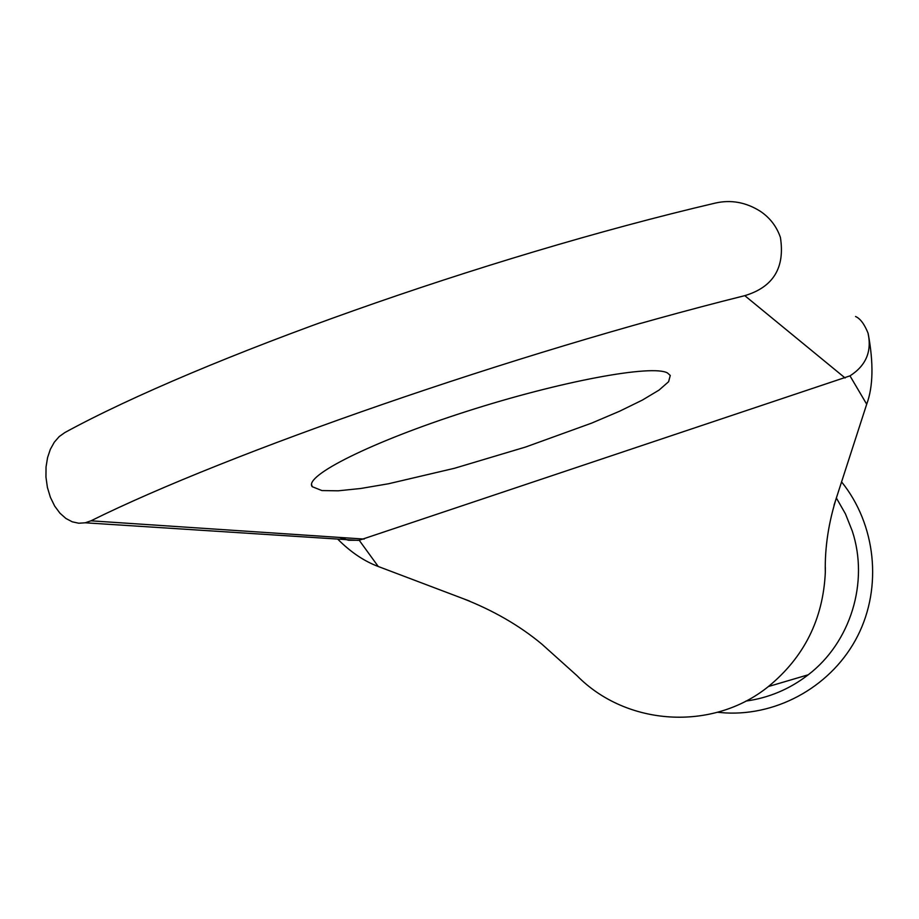 <?xml version="1.0" encoding="UTF-8"?>
<svg xmlns="http://www.w3.org/2000/svg" width="919" height="919" viewBox="0 0 919 919"><rect width="100%" height="100%" fill="white"/><g stroke="black" fill="none" stroke-linecap="round" stroke-linejoin="round"><path stroke-width="1.38" d="M667.504 372.976C652.536 364.292 561.084 381.017 466.117 411.563C371.023 442.005 303.35 476.214 312.23 486.702L321.903 490.562L338.146 490.815L360.73 488.483L388.496 483.762L454.48 468.276L525.657 447.013L591.641 423.119L619.509 411.264L642.347 400.098L659.038 390.093L668.595 381.73L670.273 375.457L667.504 372.976M841.574 481.889C875.945 524.439 882.527 586.885 857.691 635.914C832.832 684.954 779.174 715.832 725.401 712.926L717.567 712.282M836.336 497.926L845.469 513.905L852.281 531.044C869.179 582.164 850.626 642.358 808.238 674.787C789.674 689.124 768.87 697.9 745.849 701.094M825.354 567.402L825.319 572.491C823.102 619.211 804.125 657.223 768.387 686.539C712.512 731.742 626.321 726.044 576.971 675.649L541.888 644.162C519.419 625.46 492.917 610.193 462.383 598.349L469.655 601.106M780.403 237.378C776.601 226.407 769.892 217.7 760.277 211.255C745.952 202.249 730.984 199.526 715.373 203.065C483.957 257.24 199.457 359.099 64.858 432.55L59.161 436.617L54.29 442.223L50.361 449.276L47.57 457.582L46.042 466.944L45.95 477.087L47.397 487.403L50.384 497.305L54.692 506.105L59.953 513.193L65.915 518.477L72.245 521.808L78.77 523.233L85.272 522.796L90.97 520.82C227.648 453.01 513.755 353.275 744.792 295.654C773.293 287.107 785.171 267.682 780.403 237.378M855.543 316.515C860.195 318.479 864.377 324.039 868.076 333.206L868.076 333.206M834.004 505.289L866.697 404.222L849.983 375.86L359.203 540.257L378.249 566.495L462.383 598.349M849.983 375.86C866.02 365.613 872.028 351.38 868.018 333.149M339.49 537.431L348.519 540.269L359.203 540.257M868.168 333.528C873.682 363.177 873.188 386.75 866.697 404.222M378.249 566.495C364.073 561.176 350.541 552.043 337.664 539.074M845.124 377.996L744.792 295.654M90.97 520.82L364.177 539.074M311.598 484.6L312.23 486.702M768.387 686.539L808.238 674.787M85.272 522.796L358.192 540.395M837.094 495.72C828.639 521.808 824.711 547.391 825.319 572.491"/></g></svg>
